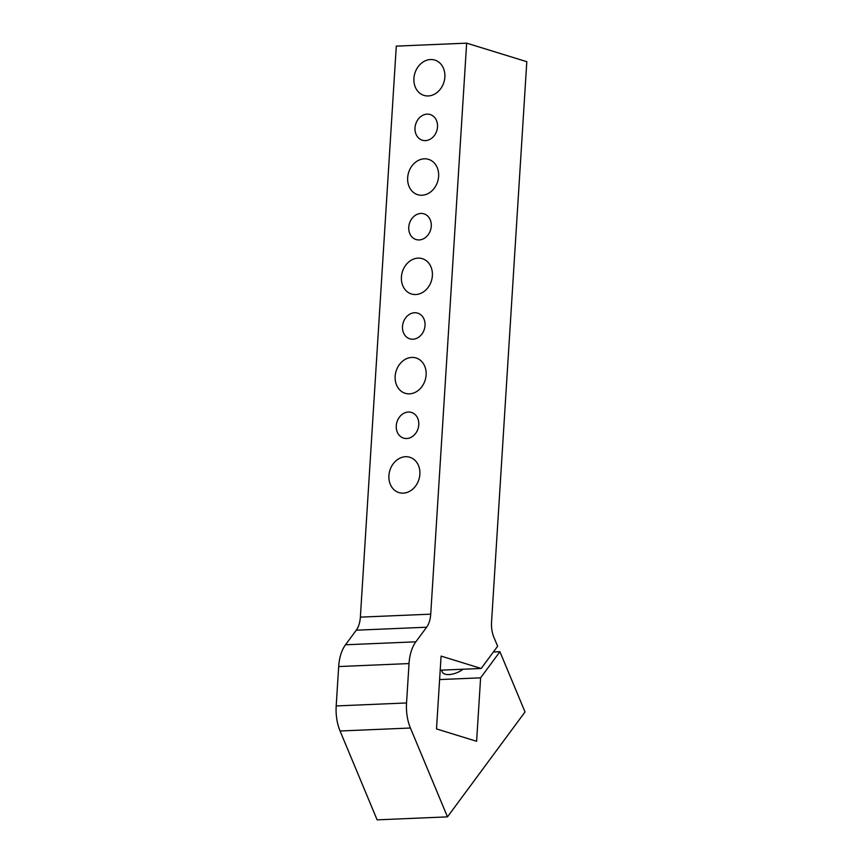 <?xml version="1.0" encoding="UTF-8"?>
<svg xmlns="http://www.w3.org/2000/svg" width="863" height="863" viewBox="0 0 863 863"><rect width="100%" height="100%" fill="white"/><g stroke="black" fill="none" stroke-linecap="round" stroke-linejoin="round"><path stroke-width="1.29" d="M360.367 617.142A20.151 10.982 -92.4 0 1 356.279 630.195L426.635 627.218A20.151 10.982 87.6 0 0 430.723 614.165L360.367 617.142L396.29 46.127L466.646 43.15L526.808 61.694L491.543 622.169A20.151 10.982 87.6 0 0 493.863 637.196L497.627 646.236L481.198 668.469L440.206 670.206M426.635 627.218L415.837 641.813L345.491 644.79L356.279 630.195M345.491 644.79A33.592 18.306 87.6 0 0 338.674 666.549L409.03 663.571A33.592 18.306 -92.4 0 1 415.837 641.813M409.03 663.571L406.549 702.957L336.192 705.945L338.674 666.549M410.421 728.016L447.476 816.873L377.12 819.85L340.065 730.993L410.421 728.016A33.592 18.306 -92.4 0 1 406.549 702.957M336.192 705.945A33.592 18.306 87.6 0 0 340.065 730.993M419.871 474.272A18.479 15.21 107.1 0 1 398.954 492.59A18.479 15.21 107.1 0 1 389.86 470.443A18.479 15.21 107.1 0 1 409.839 457.271A18.479 15.21 107.1 0 1 419.871 474.272M432.374 275.675A18.479 15.21 107.1 0 1 411.446 293.992A18.479 15.21 107.1 0 1 402.363 271.856A18.479 15.21 107.1 0 1 422.331 258.673A18.479 15.21 107.1 0 1 432.374 275.675M437.519 126.915A13.441 11.057 107.1 0 1 422.309 140.227A13.441 11.057 107.1 0 1 415.696 124.132A13.441 11.057 107.1 0 1 430.216 114.542A13.441 11.057 107.1 0 1 437.519 126.915M431.273 226.203A13.441 11.057 107.1 0 1 416.052 239.526A13.441 11.057 107.1 0 1 409.45 223.431A13.441 11.057 107.1 0 1 423.97 213.841A13.441 11.057 107.1 0 1 431.273 226.203M425.028 325.502A13.441 11.057 107.1 0 1 409.806 338.825A13.441 11.057 107.1 0 1 403.194 322.719A13.441 11.057 107.1 0 1 417.724 313.14A13.441 11.057 107.1 0 1 425.028 325.502M418.782 424.801A13.441 11.057 107.1 0 1 403.56 438.124A13.441 11.057 107.1 0 1 396.948 422.018A13.441 11.057 107.1 0 1 411.478 412.438A13.441 11.057 107.1 0 1 418.782 424.801M426.117 374.974A18.479 15.21 107.1 0 1 405.2 393.291A18.479 15.21 107.1 0 1 396.106 371.155A18.479 15.21 107.1 0 1 416.085 357.972A18.479 15.21 107.1 0 1 426.117 374.974M438.62 176.376A18.479 15.21 107.1 0 1 417.692 194.693A18.479 15.21 107.1 0 1 408.609 172.557A18.479 15.21 107.1 0 1 428.587 159.375A18.479 15.21 107.1 0 1 438.62 176.376M444.866 77.087A18.479 15.21 107.1 0 1 423.938 95.394A18.479 15.21 107.1 0 1 414.855 73.258A18.479 15.21 107.1 0 1 434.833 60.086A18.479 15.21 107.1 0 1 444.866 77.087M463.01 669.246A13.441 6.311 157.4 0 1 450.594 674.424A13.441 6.311 157.4 0 1 442.277 671.975L441.522 670.152M493.377 651.986L499.914 651.716L480.605 677.833L476.613 741.295L436.505 728.922L441.09 656.107L481.198 668.469M439.612 679.569L480.605 677.833M447.476 816.873L525.028 711.943L499.914 651.716M466.646 43.15L430.723 614.165"/></g></svg>
